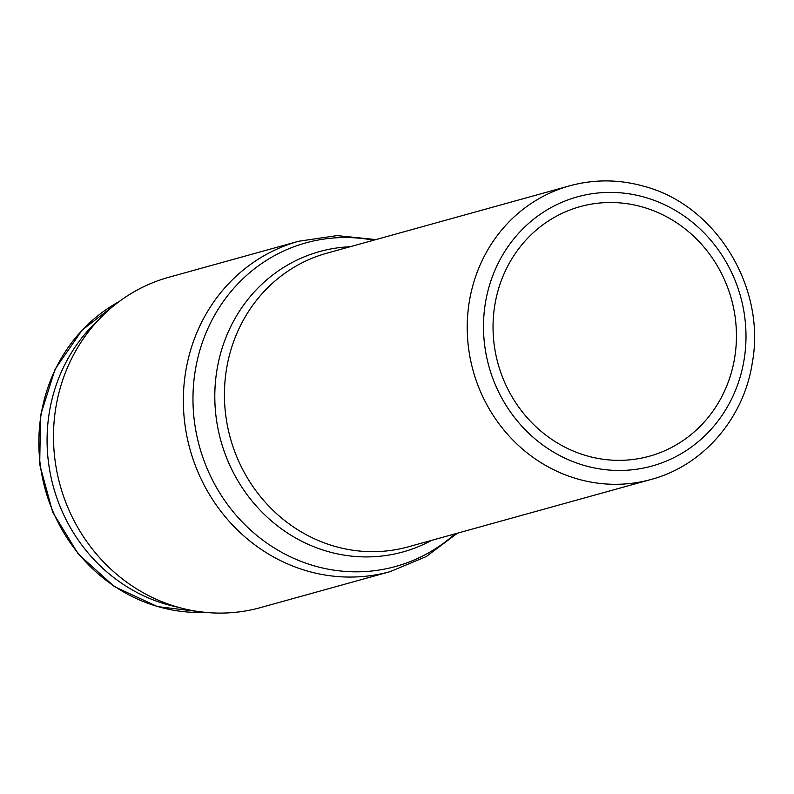 <?xml version="1.0" encoding="UTF-8"?>
<svg xmlns="http://www.w3.org/2000/svg" width="794" height="794" viewBox="0 0 794 794"><rect width="100%" height="100%" fill="white"/><g stroke="black" fill="none" stroke-linecap="round" stroke-linejoin="round"><path stroke-width="1.19" d="M178.154 607.241A165.053 154.324 -105.5 0 1 51.312 402.25A165.053 154.324 -105.5 0 1 98.456 320.002M390.251 571.601L260.392 607.628A171.405 160.259 -105.5 0 1 57.883 397.139A171.405 160.259 -105.5 0 1 168.745 277.295L298.604 241.267A171.405 160.259 -105.5 0 0 187.741 361.111A171.405 160.259 -105.5 0 0 307.05 570.936A171.405 160.259 -105.5 0 0 390.251 571.601L426.16 556.614L457.394 533.201M496.359 297.194A129.501 121.085 74.5 0 0 649.363 456.222A129.501 121.085 74.5 0 0 733.12 365.677A129.501 121.085 74.5 0 0 580.116 206.638A129.501 121.085 74.5 0 0 496.359 297.194M205.328 612.373A165.053 154.324 -105.5 0 1 157.956 606.596A165.053 154.324 -105.5 0 1 43.075 404.543A165.053 154.324 -105.5 0 1 119.1 301.611M455.061 533.856A167.901 156.984 -105.5 0 1 314.146 565.824A167.901 156.984 -105.5 0 1 197.279 360.278A167.901 156.984 -105.5 0 1 373.597 240.225M431.599 540.367A155.862 145.719 -105.5 0 1 327.287 551.344A155.862 145.719 -105.5 0 1 218.797 360.545A155.862 145.719 -105.5 0 1 350.124 246.736M408.344 546.818A152.359 142.454 -105.5 0 1 334.383 546.222A152.359 142.454 -105.5 0 1 228.335 359.722A152.359 142.454 -105.5 0 1 326.87 253.187L569.665 185.826A152.359 142.454 -105.5 0 0 471.13 292.351A152.359 142.454 -105.5 0 0 577.178 478.861A152.359 142.454 -105.5 0 0 651.13 479.447L408.344 546.818M645.194 197.388A139.665 130.583 74.5 0 0 487.069 294.505A139.665 130.583 74.5 0 0 584.285 465.473A139.665 130.583 74.5 0 0 742.41 368.356A139.665 130.583 74.5 0 0 645.194 197.388M205.517 612.392L157.47 606.606L114.306 586.538L78.308 554.083L52.682 512.15L39.7 464.49L40.534 415.371L55.114 369.17L82.159 330.036L119.249 301.492M375.919 239.58L337.093 235.61L298.604 241.267M651.13 479.447C702.958 465.701 743.809 418.507 752.275 362.987C766.299 287.656 716.168 205.368 644.381 186.401C619.33 179.275 594.428 179.087 569.665 185.826"/></g></svg>
